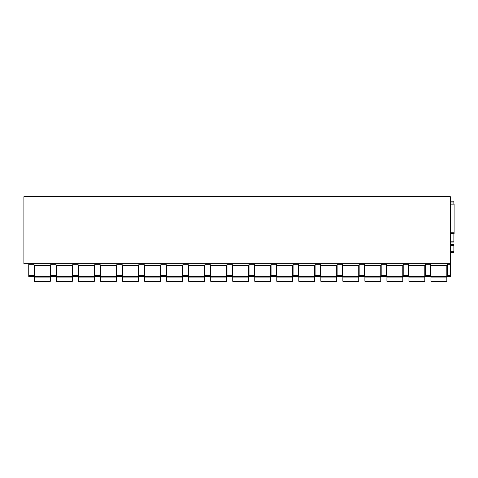 <?xml version="1.0" encoding="UTF-8"?>
<svg xmlns="http://www.w3.org/2000/svg" width="478" height="478" viewBox="0 0 478 478"><rect width="100%" height="100%" fill="white"/><g stroke="black" fill="none" stroke-linecap="round" stroke-linejoin="round"><path stroke-width="0.72" d="M450.354 263.671L23.9 263.671L23.9 196.709L450.354 196.709L450.354 276.445L447.271 276.445L447.271 275.394L450.354 275.394M450.354 203.975L454.1 203.975L450.354 203.975L454.1 203.975L454.1 233.623L450.354 233.623M447.271 263.671L447.271 275.394M450.354 241.205L453.879 241.205L453.879 242.083L450.354 242.083L453.879 242.083M453.879 241.205L453.879 233.623M453.879 203.975L453.879 201.113L450.354 201.113M450.354 252.569L453.879 252.569L453.879 244.509L450.354 244.509M430.529 263.671L430.529 275.394L425.247 275.394L425.247 276.445L430.529 276.445L430.529 275.394M425.247 263.671L425.247 275.394M408.505 263.671L408.505 275.394L403.217 275.394L403.217 276.445L408.505 276.445L408.505 275.394M403.217 263.671L403.217 275.394M386.475 263.671L386.475 275.394L381.187 275.394L381.187 276.445L386.475 276.445L386.475 275.394M381.187 263.671L381.187 275.394M364.445 263.671L364.445 275.394L359.163 275.394L359.163 276.445L364.445 276.445L364.445 275.394M359.163 263.671L359.163 275.394M342.421 263.671L342.421 275.394L337.133 275.394L337.133 276.445L342.421 276.445L342.421 275.394M337.133 263.671L337.133 275.394M320.391 263.671L320.391 275.394L315.104 275.394L315.104 276.445L320.391 276.445L320.391 275.394M315.104 263.671L315.104 275.394M298.362 263.671L298.362 275.394L293.08 275.394L293.08 276.445L298.362 276.445L298.362 275.394M293.08 263.671L293.08 275.394M276.338 263.671L276.338 275.394L271.05 275.394L271.05 276.445L276.338 276.445L276.338 275.394M271.05 263.671L271.05 275.394M254.308 263.671L254.308 275.394L249.02 275.394L249.02 276.445L254.308 276.445L254.308 275.394M249.02 263.671L249.02 275.394M232.284 263.671L232.284 275.394L226.996 275.394L226.996 276.445L232.284 276.445L232.284 275.394M226.996 263.671L226.996 275.394M210.254 263.671L210.254 275.394L204.966 275.394L204.966 276.445L210.254 276.445L210.254 275.394M204.966 263.671L204.966 275.394M188.224 263.671L188.224 275.394L182.943 275.394L182.943 276.445L188.224 276.445L188.224 275.394M182.943 263.671L182.943 275.394M166.201 263.671L166.201 275.394L160.913 275.394L160.913 276.445L166.201 276.445L166.201 275.394M160.913 263.671L160.913 275.394M144.171 263.671L144.171 275.394L138.883 275.394L138.883 276.445L144.171 276.445L144.171 275.394M138.883 263.671L138.883 275.394M122.141 263.671L122.141 275.394L116.859 275.394L116.859 276.445L122.141 276.445L122.141 275.394M116.859 263.671L116.859 275.394M100.117 263.671L100.117 275.394L94.829 275.394L94.829 276.445L100.117 276.445L100.117 275.394M94.829 263.671L94.829 275.394M78.087 263.671L78.087 275.394L72.799 275.394L72.799 276.445L78.087 276.445L78.087 275.394M72.799 263.671L72.799 275.394M56.057 263.671L56.057 275.394L50.776 275.394L50.776 276.445L56.057 276.445L56.057 275.394M50.776 263.671L50.776 275.394M34.034 263.671L34.034 275.394L28.746 275.394L28.746 276.445L34.034 276.445L34.034 275.394M28.746 263.671L28.746 275.394M430.529 265.654L447.271 265.654M408.505 265.654L425.247 265.654M386.475 265.654L403.217 265.654M364.445 265.654L381.187 265.654M342.421 265.654L359.163 265.654M320.391 265.654L337.133 265.654M298.362 265.654L315.104 265.654M276.338 265.654L293.08 265.654M254.308 265.654L271.05 265.654M232.284 265.654L249.02 265.654M210.254 265.654L226.996 265.654M188.224 265.654L204.966 265.654M166.201 265.654L182.943 265.654M144.171 265.654L160.913 265.654M122.141 265.654L138.883 265.654M100.117 265.654L116.859 265.654M78.087 265.654L94.829 265.654M56.057 265.654L72.799 265.654M34.034 265.654L50.776 265.654M34.476 277.109L50.333 277.109L50.333 281.291L34.476 281.291L34.476 265.654M50.333 265.654L50.333 277.109M56.5 277.109L72.363 277.109L72.363 281.291L56.5 281.291L56.5 265.654M72.363 265.654L72.363 277.109M78.529 277.109L94.387 277.109L94.387 281.291L78.529 281.291L78.529 265.654M94.387 265.654L94.387 277.109M100.553 277.109L116.417 277.109L116.417 281.291L100.553 281.291L100.553 265.654M116.417 265.654L116.417 277.109M122.583 277.109L138.447 277.109L138.447 281.291L122.583 281.291L122.583 265.654M138.447 265.654L138.447 277.109M144.613 277.109L160.471 277.109L160.471 281.291L144.613 281.291L144.613 265.654M160.471 265.654L160.471 277.109M166.637 277.109L182.5 277.109L182.5 281.291L166.637 281.291L166.637 265.654M182.5 265.654L182.5 277.109M188.667 277.109L204.524 277.109L204.524 281.291L188.667 281.291L188.667 265.654M204.524 265.654L204.524 277.109M210.696 277.109L226.554 277.109L226.554 281.291L210.696 281.291L210.696 265.654M226.554 265.654L226.554 277.109M232.72 277.109L248.584 277.109L248.584 281.291L232.72 281.291L232.72 265.654M248.584 265.654L248.584 277.109M254.75 277.109L270.608 277.109L270.608 281.291L254.75 281.291L254.75 265.654M270.608 265.654L270.608 277.109M276.78 277.109L292.638 277.109L292.638 281.291L276.78 281.291L276.78 265.654M292.638 265.654L292.638 277.109M298.804 277.109L314.667 277.109L314.667 281.291L298.804 281.291L298.804 265.654M314.667 265.654L314.667 277.109M320.834 277.109L336.691 277.109L336.691 281.291L320.834 281.291L320.834 265.654M336.691 265.654L336.691 277.109M342.857 277.109L358.721 277.109L358.721 281.291L342.857 281.291L342.857 265.654M358.721 265.654L358.721 277.109M364.887 277.109L380.751 277.109L380.751 281.291L364.887 281.291L364.887 265.654M380.751 265.654L380.751 277.109M386.917 277.109L402.775 277.109L402.775 281.291L386.917 281.291L386.917 265.654M402.775 265.654L402.775 277.109M408.941 277.109L424.805 277.109L424.805 281.291L408.941 281.291L408.941 265.654M424.805 265.654L424.805 277.109M430.971 277.109L446.828 277.109L446.828 281.291L430.971 281.291L430.971 265.654M446.828 265.654L446.828 277.109M450.354 264.722L447.271 264.722M450.354 276.445L447.271 276.445M450.354 232.744L454.1 232.744M450.354 204.859L454.1 204.859M450.354 201.991L453.879 201.991M450.354 251.691L453.879 251.691M450.354 245.387L453.879 245.387M447.271 264.991L430.529 264.991M34.034 264.722L28.746 264.722M50.776 264.991L34.034 264.991M56.057 264.722L50.776 264.722M72.799 264.991L56.057 264.991M78.087 264.722L72.799 264.722M94.829 264.991L78.087 264.991M100.117 264.722L94.829 264.722M116.859 264.991L100.117 264.991M122.141 264.722L116.859 264.722M138.883 264.991L122.141 264.991M144.171 264.722L138.883 264.722M160.913 264.991L144.171 264.991M166.201 264.722L160.913 264.722M182.943 264.991L166.201 264.991M188.224 264.722L182.943 264.722M204.966 264.991L188.224 264.991M210.254 264.722L204.966 264.722M226.996 264.991L210.254 264.991M232.284 264.722L226.996 264.722M249.02 264.991L232.284 264.991M254.308 264.722L249.02 264.722M271.05 264.991L254.308 264.991M276.338 264.722L271.05 264.722M293.08 264.991L276.338 264.991M298.362 264.722L293.08 264.722M315.104 264.991L298.362 264.991M320.391 264.722L315.104 264.722M337.133 264.991L320.391 264.991M342.421 264.722L337.133 264.722M359.163 264.991L342.421 264.991M364.445 264.722L359.163 264.722M381.187 264.991L364.445 264.991M386.475 264.722L381.187 264.722M403.217 264.991L386.475 264.991M408.505 264.722L403.217 264.722M425.247 264.991L408.505 264.991M430.529 264.722L425.247 264.722M430.529 276.445L425.247 276.445M408.505 276.445L403.217 276.445M386.475 276.445L381.187 276.445M364.445 276.445L359.163 276.445M342.421 276.445L337.133 276.445M320.391 276.445L315.104 276.445M298.362 276.445L293.08 276.445M276.338 276.445L271.05 276.445M254.308 276.445L249.02 276.445M232.284 276.445L226.996 276.445M210.254 276.445L204.966 276.445M188.224 276.445L182.943 276.445M166.201 276.445L160.913 276.445M144.171 276.445L138.883 276.445M122.141 276.445L116.859 276.445M100.117 276.445L94.829 276.445M78.087 276.445L72.799 276.445M56.057 276.445L50.776 276.445M34.034 276.445L28.746 276.445M50.333 276.445L34.476 276.445M72.363 276.445L56.5 276.445M94.387 276.445L78.529 276.445M116.417 276.445L100.553 276.445M138.447 276.445L122.583 276.445M160.471 276.445L144.613 276.445M182.5 276.445L166.637 276.445M204.524 276.445L188.667 276.445M226.554 276.445L210.696 276.445M248.584 276.445L232.72 276.445M270.608 276.445L254.75 276.445M292.638 276.445L276.78 276.445M314.667 276.445L298.804 276.445M336.691 276.445L320.834 276.445M358.721 276.445L342.857 276.445M380.751 276.445L364.887 276.445M402.775 276.445L386.917 276.445M424.805 276.445L408.941 276.445M446.828 276.445L430.971 276.445"/></g></svg>
